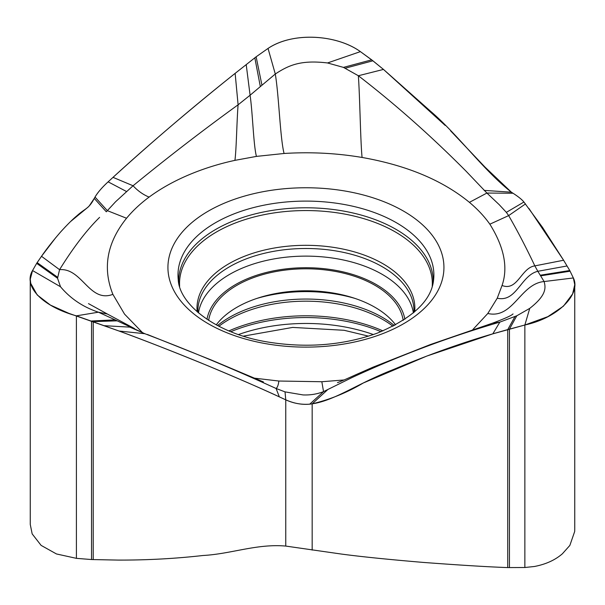 <?xml version="1.0" encoding="UTF-8"?>
<svg xmlns="http://www.w3.org/2000/svg" width="605" height="605" viewBox="0 0 605 605"><rect width="100%" height="100%" fill="white"/><g stroke="black" fill="none" stroke-linecap="round" stroke-linejoin="round"><path stroke-width="0.91" d="M344.101 379.963L321.837 381.732L278.852 381.029L254.002 378.11M142.198 332.327L124.539 314.116L112.885 294.355C102.366 268.083 106.919 242.718 126.543 218.246C132.737 210.729 140.254 203.681 149.087 197.109C174.558 178.286 206.849 166.383 234.921 160.363L256.422 156.4L284.07 153.481C310.531 151.817 336.531 153.148 362.077 157.459C406.749 165.339 442.527 180.298 469.412 202.342C477.595 209.201 484.408 216.477 489.853 224.19C504.177 247.165 508.238 267.591 502.052 285.469L497.242 298.204L487.804 313.488L472.853 329.566M88.489 303.619L107.342 314.01L98.396 312.195C83.029 307.037 70.407 298.56 60.523 286.762L57.551 278.262L59.57 269.671C73.25 247.596 86.591 230.165 99.598 217.376M112.885 294.355C89.419 303.271 82.061 267.682 59.57 269.671L41.511 256.293L36.671 263.341L37.147 262.615L57.52 277.211M126.543 218.246L107.35 210.653L115.6 201.73L133.062 185.758L113.022 177.356L108.129 181.84C102.253 187.202 97.881 192.269 95.023 197.056L94.259 198.417L106.321 211.795L107.35 210.653L95.023 197.056L94.259 198.417C88.89 208.952 85.26 208.203 77.085 215.63C73.054 218.904 67.601 224.311 60.727 231.851C52.824 240.987 46.419 249.131 41.511 256.293L37.147 262.608M284.07 153.481C280.115 137.902 279.003 96.263 275.29 74.014C288.835 65.113 300.972 59.774 327.532 62.958L360.391 51.622C336.758 34.674 293.327 31.475 268.038 48.43L256.127 56.802L235.141 73.364C193.895 106.14 153.186 140.806 113.022 177.356L112.938 177.431M256.422 156.4C253.412 144.55 252.746 113.664 250.092 95.235L275.29 74.014L268.038 48.43L256.127 56.802L235.141 73.364C216.461 88.217 196.239 104.854 174.459 123.284C151.069 143.204 130.582 161.225 113.022 177.356L108.129 181.84C101.965 187.527 97.594 192.602 95.023 197.056M57.551 278.262L36.671 263.356L32.541 270.548L30.258 279.215L30.734 283.367L37.208 294.953L50.434 305.101L68.902 313.36L119.056 331.033C142.606 339.609 172.168 351.172 207.734 365.707C240.359 379.38 264.226 389.771 279.329 396.872L285.757 399.829C293.44 403.369 301.434 404.813 309.737 404.163L312.165 403.86L309.737 404.163L323.539 391.624C317.088 394.12 310.259 395.224 303.06 394.929L285.031 391.874L276.084 388.478L279.329 396.872C256.278 386.224 229.393 374.601 198.69 361.994C170.111 350.371 143.566 340.048 119.056 331.033L76.396 315.848L76.404 558.347L56.454 553.953L41.102 545.377L32.171 533.897L30.258 524.437L30.25 279.215M60.523 286.762L32.541 270.541C22.574 287.148 44.082 307.083 76.396 315.848L98.396 312.195L115.109 319.856L91.544 320.998L91.537 559.542L76.404 558.347M574.75 529.428L574.674 531.523L569.849 545.43L562.393 553.779C555.103 560.094 545.755 564.336 534.359 566.499L524.86 567.505L507.746 567.581C489.158 566.953 461.07 565.244 423.492 562.438C388.077 559.443 360.731 556.653 341.447 554.067L285.757 546.073C256.8 543.532 231.118 554.006 203.015 555.496C175.329 558.634 147.128 560.162 118.414 560.094L91.537 559.542M278.852 381.029C278.368 385.014 277.438 387.495 276.084 388.478C232.804 368.755 189.062 350.507 144.86 333.718L115.109 319.856M134.529 328.575L107.335 314.01M259.288 380.885L263.409 381.937L211.289 359.998L147.34 334.467M119.056 331.033L144.86 333.718L129.871 327.131L104.529 325.702M337.643 382.557C336.622 382.935 339.488 382.178 355.528 374.858L372.914 367.212L430.291 344.578L492.614 323.138L499.859 322.11C449.379 336.834 400.139 355.294 352.148 377.497L323.539 391.624L321.837 381.732M487.804 313.488C513.138 319.289 520.308 283.707 544.114 281.544C545.892 287.972 546.436 295.316 529.746 308.368L516.806 315.772L499.859 322.11L492.818 333.839L524.86 325.006L547.85 316.649L563.421 306.183L572.625 293.909L574.742 284.675L573.358 277.96L569.751 270.503L563.603 260.241L542.496 227.351L523.915 202.025C522.107 199.688 518.477 196.769 513.04 193.252L511.376 192.186L513.04 193.252L486.904 193.04L499.14 204.603L506.347 212.355L508.654 215.607L525.45 203.961L525.057 203.462M514.968 316.596L507.746 329.589L524.86 325.006C558.71 317.731 581.239 293.629 573.358 277.96L569.751 270.503L563.603 260.241L528.921 208.46M327.335 389.998L312.165 403.86C330.126 399.519 347.157 392.569 363.257 383.01L426.843 356.058L492.818 333.839L507.746 329.574L507.746 567.581M516.806 315.772L509.455 329.097L509.455 567.634M529.746 308.368L524.86 325.006L524.86 567.505M497.242 298.204C516.534 302.636 520.814 275.358 537.83 271.29L544.114 281.544L573.358 277.96M567.059 265.973L537.83 271.29L534.843 265.882C521.2 267.735 517.54 291.625 502.052 285.469M489.853 224.19L508.654 215.607C517.29 230.528 526.025 247.286 534.843 265.875M362.077 157.459C360.444 141.275 359.93 97.813 358.364 75.746C395.171 104.151 431.062 135.951 466.047 171.162L486.904 193.048L469.412 202.342M327.532 62.958L343.443 67.389L358.364 75.746L383.472 69.416L371.674 59.827L360.391 51.622C336.516 34.372 292.472 31.778 268.038 48.43M345.311 68.183L372.907 60.803L360.391 51.622M484.144 190.393L511.376 192.186C483.04 169.823 458.325 134.991 430.336 111.048L383.472 69.416L372.907 60.795M343.443 67.389L371.674 59.834M149.087 197.109C143.143 194.651 137.796 190.87 133.062 185.758C167.698 157.398 202.713 130.415 238.09 104.809C236.774 121.62 236.419 149.541 234.921 160.363M235.141 73.364L238.098 104.816L250.092 95.227M216.257 324.877A97.617 56.356 180 0 1 334.194 293.198A97.617 56.356 180 0 1 395.609 324.877M403.195 320.4A97.617 56.356 0 0 0 334.194 271.214A97.617 56.356 0 0 0 208.665 320.4M524.429 202.675L523.915 202.025C521.873 199.506 518.251 196.58 513.04 193.252M511.376 192.186L485.006 167.109L450.627 130.869M445.182 125.432L383.472 69.416M94.259 198.417L89.071 206.154M88.239 206.986L70.619 221.513M65.642 226.52L60.78 231.798M55.789 237.599L41.511 256.293M36.671 263.356L32.541 270.548M285.757 546.073L285.757 399.829C293.954 403.467 301.948 404.911 309.737 404.163M312.165 550.104L312.165 403.86C335.404 400.291 357.154 383.683 393.038 369.678C427.19 355.218 460.443 343.277 492.818 333.839M265.981 343.708A138.008 79.678 0 0 0 438.028 290.506A138.008 79.678 0 0 0 345.886 191.172A138.008 79.678 0 0 0 173.839 244.375A138.008 79.678 0 0 0 265.981 343.708M126.415 191.46L108.129 181.84M250.092 95.235L246.205 64.576M260.294 86.402L254.826 57.793M261.912 85.01L256.127 56.802M93.223 559.617L93.223 321.61L117.128 320.839M285.031 391.874L285.757 399.829M540.779 275.835L570.129 271.191M540.371 275.207L569.751 270.503M534.843 265.882L563.603 260.241M506.347 212.355L523.915 202.025M238.491 334.557A127.95 73.871 180 0 1 342.974 326.624A127.95 73.871 180 0 1 373.368 334.557M381.021 331.706A127.269 73.477 0 0 0 342.778 320.703A127.269 73.477 0 0 0 230.845 331.706M228.902 330.912A126.392 72.971 180 0 1 342.528 318.918A126.392 72.971 180 0 1 382.965 330.912M392.985 326.261A108.938 62.897 0 0 0 337.469 303.876A108.938 62.897 0 0 0 218.881 326.261M217.535 325.566A108.038 62.376 180 0 1 335.646 301.456A108.038 62.376 180 0 1 337.212 301.721A108.038 62.376 180 0 1 394.331 325.566M355.059 298.439A107.879 62.285 0 0 0 337.166 294.28A107.879 62.285 0 0 0 256.807 298.439M206.986 319.296A99.462 57.422 180 0 1 334.731 270.185A99.462 57.422 180 0 1 404.881 319.296M198.478 312.898A107.879 62.285 180 0 1 335.541 258.516A107.879 62.285 180 0 1 337.166 258.789A107.879 62.285 180 0 1 413.389 312.898M413.933 312.43L413.964 311.643A108.038 62.376 0 0 0 337.212 251.166A108.038 62.376 0 0 0 197.903 311.643L197.926 312.43M197.162 311.772A108.938 62.897 180 0 1 337.469 248.012A108.938 62.897 180 0 1 414.697 311.772M432.227 286.422A126.392 72.971 0 0 0 342.528 213.686A126.392 72.971 0 0 0 179.64 286.422M178.679 282.543A127.269 73.477 180 0 1 342.778 210.933A127.269 73.477 180 0 1 433.188 282.543M433.634 279.54A127.95 73.871 0 0 0 342.974 204.263A127.95 73.871 0 0 0 178.233 279.54C179.042 303.695 214.934 333.514 267.712 342.007C306.659 348.276 343.156 345.342 377.21 333.181C412.928 318.162 431.736 300.277 433.634 279.54M513.002 313.95L513.032 313.927C511.55 315.538 504.744 318.608 492.614 323.138M574.75 529.065L574.75 284.675M368.513 336.146L344.147 330.292L292.646 327.418L243.354 336.146"/></g></svg>
